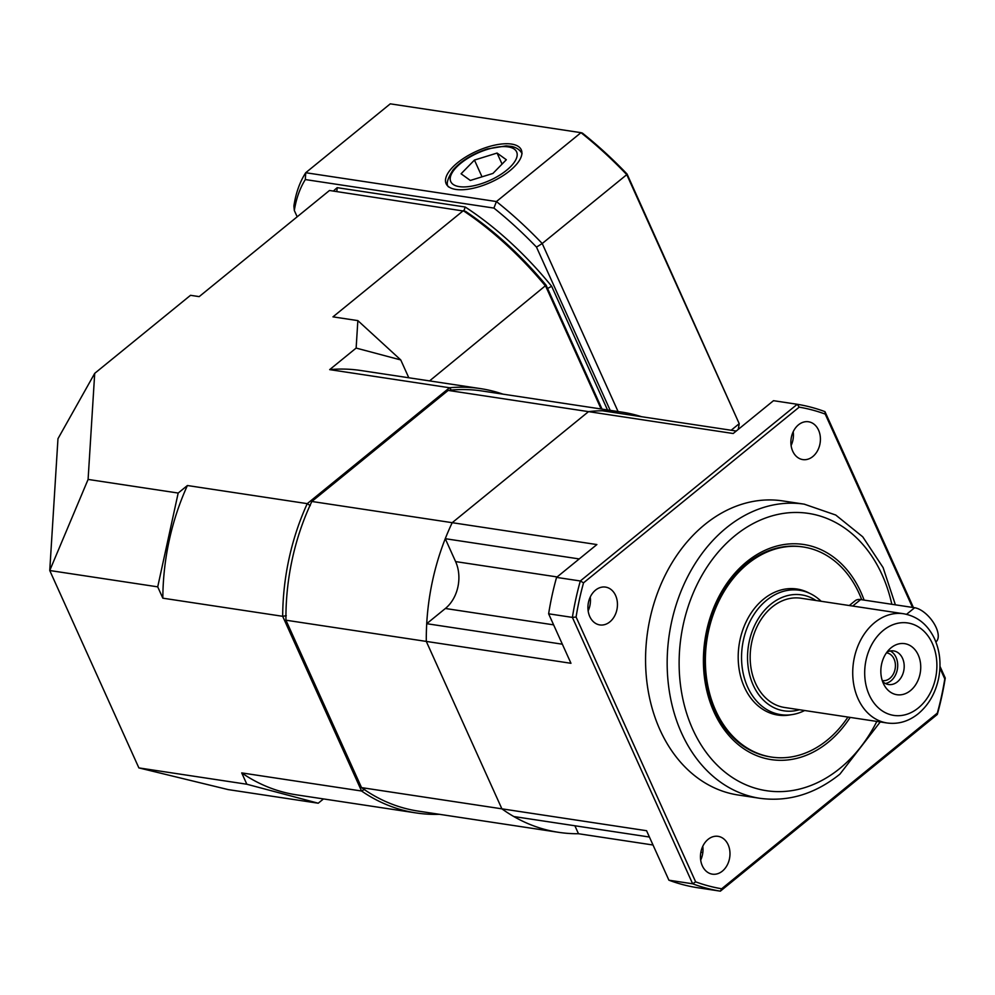 <?xml version="1.0" encoding="UTF-8"?>
<svg xmlns="http://www.w3.org/2000/svg" width="995" height="995" viewBox="0 0 995 995"><rect width="100%" height="100%" fill="white"/><g stroke="black" fill="none" stroke-linecap="round" stroke-linejoin="round"><path stroke-width="1.49" d="M601.142 408.995L545.733 286.286A214.597 105.346 -129.2 0 0 463.284 210.704L332.977 316.858L357.852 320.614L400.761 359.941L356.135 348.076L329.681 369.63A214.597 164.461 -81.4 0 1 360.65 370.488L480.498 388.61A214.597 164.461 -81.4 0 1 503.01 394.157M408.796 377.764L400.761 359.941M429.579 380.898L546.093 285.192A212.047 104.089 50.8 0 0 465.536 211.35L329.494 190.48L199.187 296.622L190.505 295.316L94.712 373.349L88.095 479.428L178.18 493.047L187.408 485.523L307.256 503.644L449.529 387.751A214.597 164.461 -81.4 0 1 480.498 388.61M329.681 369.63L449.529 387.751L451.643 390.475M356.135 348.076L357.852 320.614M546.093 285.192L602.05 409.132M323.499 798.923L318.226 803.214L228.153 789.595L138.877 767.904L246.835 784.234L241.723 772.904L361.558 791.013L282.679 616.303A214.597 164.461 -81.4 0 1 307.256 503.644L310.278 505.634M94.712 373.349L57.971 438.708L49.75 570.521L138.877 767.904M88.095 479.428L49.75 570.521L157.72 586.851L162.832 598.182L282.679 616.303L286.274 615.706M157.72 586.851L178.18 493.047M318.226 803.214L246.835 784.234M439.479 814.32A214.597 164.461 -81.4 0 1 416.333 812.965A214.597 164.461 -81.4 0 1 361.558 791.013L364.655 789.309M416.333 812.965L296.485 794.843A214.597 164.461 -81.4 0 1 241.723 772.904M162.832 598.182A214.597 164.461 -81.4 0 1 187.408 485.523M861.732 599.736A106.229 81.416 98.6 0 0 803.313 547.001L802.169 546.827A106.229 81.416 98.6 0 0 705.791 639.698A106.229 81.416 98.6 0 0 770.404 756.909L771.548 757.083A106.229 81.416 98.6 0 0 799.184 755.168A106.229 81.416 98.6 0 0 847.927 717.059M850.178 717.407A108.778 83.369 -81.4 0 1 828.163 742.282A108.778 83.369 -81.4 0 1 712.818 709.311A108.778 83.369 -81.4 0 1 750.926 558.556A108.778 83.369 -81.4 0 1 864.108 600.097M793.189 431.755A19.116 14.651 -81.4 0 1 791.112 445.524M812.815 456.543A19.116 14.651 98.6 0 0 820.241 436.245A19.116 14.651 98.6 0 0 808.512 421.768A19.116 14.651 98.6 0 0 791.162 438.484A19.116 14.651 98.6 0 0 802.791 459.59A19.116 14.651 98.6 0 0 812.815 456.543M590.234 597.087A19.116 14.651 -81.4 0 1 588.144 610.855M609.848 621.875A19.116 14.651 98.6 0 0 617.273 601.577A19.116 14.651 98.6 0 0 605.545 587.1A19.116 14.651 98.6 0 0 588.194 603.816A19.116 14.651 98.6 0 0 599.823 624.922A19.116 14.651 98.6 0 0 609.848 621.875M702.768 846.322A19.116 14.651 -81.4 0 1 700.679 860.09M722.382 871.11A19.116 14.651 98.6 0 0 729.808 850.812A19.116 14.651 98.6 0 0 718.079 836.335A19.116 14.651 98.6 0 0 700.729 853.051A19.116 14.651 98.6 0 0 712.358 874.157A19.116 14.651 98.6 0 0 722.382 871.11M804.258 504.166L782.667 500.908A148.728 113.977 98.6 0 0 704.734 524.601A148.728 113.977 98.6 0 0 646.949 682.458A148.728 113.977 98.6 0 0 738.203 795.017L759.794 798.288A148.728 113.977 -81.4 0 1 668.553 685.717A148.728 113.977 -81.4 0 1 726.325 527.86A148.728 113.977 -81.4 0 1 804.258 504.166L835.75 515.037L862.727 536.803L883.087 567.56L895.388 604.823M574.886 825.763L578.481 833.735L653.018 845.004M649.424 837.031L513.793 816.534A212.47 162.832 -81.4 0 1 501.89 808.836L646.563 830.713L668.914 880.202L692.657 883.796L572.386 617.397L548.631 613.803L570.968 663.292L426.295 641.414L501.89 808.836A212.47 162.832 98.6 0 0 558.618 832.33A212.47 162.832 98.6 0 0 578.481 833.735M641.539 416.706A212.47 162.832 98.6 0 0 622.149 412.166A212.47 162.832 98.6 0 0 588.53 411.631L448.173 390.413L311.845 501.468A212.47 162.832 98.6 0 0 285.938 620.196L426.295 641.414A212.47 162.832 -81.4 0 1 426.718 623.691L445.374 608.492A33.992 26.057 -81.4 0 0 455.598 561.59L445.262 538.693A212.47 162.832 -81.4 0 1 452.203 522.686L596.876 544.563L556.566 577.399L580.321 580.981L797.256 404.281L773.501 400.687L733.203 433.509L588.53 411.631L452.203 522.686A212.47 162.832 98.6 0 0 426.295 641.414L501.89 808.836L361.533 787.617A212.47 162.832 98.6 0 0 418.273 811.112L558.618 832.33M311.845 501.468L452.203 522.686L588.53 411.631A212.47 162.832 -81.4 0 1 602.298 410.773L736.25 431.022M939.976 666.351L945.25 678.043A246.461 188.876 -81.4 0 1 937.302 714.447L720.368 891.159L696.624 887.565A246.461 188.876 98.6 0 1 668.914 880.202M912.514 607.41L825.216 414.082A243.912 186.923 98.6 0 0 799.196 407.154L797.256 404.281A246.461 188.876 -81.4 0 1 824.967 411.644L913.422 607.547M445.262 538.693L579.214 558.941M562.349 644.2L426.718 623.691M702.831 852.528L700.866 852.242M799.196 407.154L583.543 582.821A243.912 186.923 98.6 0 0 576.08 617.024L695.642 881.844A243.912 186.923 98.6 0 0 721.673 888.771L937.327 713.104A243.912 186.923 98.6 0 0 944.79 678.901L939.902 668.08M721.673 888.771L720.368 891.159A246.461 188.876 -81.4 0 1 692.657 883.796L695.642 881.844M576.08 617.024L572.386 617.397A246.461 188.876 -81.4 0 1 580.321 580.981L583.543 582.821M556.566 577.399A246.461 188.876 98.6 0 0 548.631 613.803M824.967 411.644L825.216 414.082M945.25 678.043L944.79 678.901M937.302 714.447L937.327 713.104M882.54 681.401A17.002 13.022 98.6 0 0 888.535 684.523A17.002 13.022 98.6 0 0 897.44 681.811A17.002 13.022 98.6 0 0 904.045 663.777A17.002 13.022 98.6 0 0 893.609 650.904A17.002 13.022 98.6 0 0 886.968 652.111M910.462 690.605A25.833 19.8 -81.4 0 1 884.505 685.667A25.833 19.8 -81.4 0 1 890.115 648.628A25.833 19.8 -81.4 0 1 917.95 654.349A25.833 19.8 -81.4 0 1 910.462 690.605M815.987 600.495A58.643 44.937 98.6 0 0 770.864 604.214A58.643 44.937 98.6 0 0 749.932 675.928A58.643 44.937 98.6 0 0 799.47 709.733M804.644 710.517A62.896 48.195 -81.4 0 1 780.727 714.634A62.896 48.195 -81.4 0 1 742.133 667.036A62.896 48.195 -81.4 0 1 766.573 600.283A62.896 48.195 -81.4 0 1 799.532 590.271A62.896 48.195 -81.4 0 1 821.161 601.279M882.254 680.568A14.017 10.746 98.6 0 0 882.503 680.605A14.017 10.746 98.6 0 0 889.841 678.366A14.017 10.746 98.6 0 0 895.289 663.478A14.017 10.746 98.6 0 0 886.694 652.869A14.017 10.746 98.6 0 0 886.445 652.844M885.376 683.49A17.002 13.022 98.6 0 0 890.96 680.841A17.002 13.022 98.6 0 0 897.714 664.909A17.002 13.022 98.6 0 0 890.289 650.966M887.13 722.992L784.57 707.482A55.247 42.337 -81.4 0 1 750.678 665.667A55.247 42.337 -81.4 0 1 772.132 607.037A55.247 42.337 -81.4 0 1 801.087 598.244L903.647 613.753C917.378 616.278 927.614 624.499 934.367 638.404C939.989 650.817 941.394 664.225 938.571 678.59C935.424 693.254 928.646 704.97 918.261 713.726C908.733 721.375 898.361 724.459 887.13 722.992A55.247 42.337 -81.4 0 1 853.237 681.177A55.247 42.337 -81.4 0 1 874.704 622.547A55.247 42.337 -81.4 0 1 903.647 613.753M809.408 593.207A63.742 48.842 98.6 0 0 796.958 589.015A63.742 48.842 98.6 0 0 739.123 644.748A63.742 48.842 98.6 0 0 777.891 715.069A63.742 48.842 98.6 0 0 791.037 714.746M803.313 547.001A106.229 81.416 98.6 0 0 706.923 639.872A106.229 81.416 98.6 0 0 771.548 757.083M849.295 605.532L855.19 600.719A21.243 10.435 50.8 0 1 860.65 599.575L914.641 607.734A21.243 10.435 50.8 0 1 933.72 623.007A21.243 10.435 50.8 0 1 936.009 641.825L935.885 641.937M455.859 189.436A41.218 17.077 -24.3 0 0 500.771 177.073A41.218 17.077 -24.3 0 0 521.355 150.009A41.218 17.077 -24.3 0 0 476.667 151.19A41.218 17.077 -24.3 0 0 446.233 183.926A41.218 17.077 -24.3 0 0 455.859 189.436M627.061 174.025L626.775 174.647A246.461 120.992 -129.2 0 0 580.993 132.671L390.276 103.841L305.726 172.72L496.43 201.55L580.993 132.671L582.398 133.094A244.758 120.159 50.8 0 1 627.061 174.025L739.223 423.683L626.775 174.647L542.225 243.526L618.082 411.557M610.209 410.363L536.492 247.108A241.623 118.616 -129.2 0 0 493.918 208.079L305.316 179.56A241.623 118.616 -129.2 0 0 294.321 210.492L297.182 216.81M333.424 191.077A211.873 104.015 50.8 0 1 337.205 187.669L465.212 207.022A211.873 104.015 50.8 0 1 551.653 286.261L607.51 409.952M731.163 430.25L739.223 423.683A246.461 120.992 -129.2 0 1 738.203 429.442M493.918 208.079A2786.336 1783.612 104.9 0 0 496.43 201.55A246.461 120.992 50.8 0 1 542.225 243.526A2786.336 2477.115 3.6 0 0 536.492 247.108M294.321 210.492A2786.336 542.723 70.9 0 1 293.898 205.977A246.461 120.992 50.8 0 1 305.726 172.72A2786.336 1783.612 -75.1 0 0 305.316 179.56M551.653 286.261A3249.011 2888.448 -176.4 0 0 547.71 288.413M463.894 210.878A3249.011 2079.774 -75.1 0 0 465.212 207.022M336.808 191.587A3249.011 2079.774 104.9 0 1 337.205 187.669M474.453 160.071L461.083 173.777L470.324 180.456L492.948 173.428L506.318 159.735L497.077 153.056L474.453 160.071L482.015 176.824M502.065 164.088L497.077 153.056M285.938 620.196L361.533 787.617M622.149 412.166L481.804 390.948A212.47 162.832 98.6 0 0 448.173 390.413M891.818 604.276A140.233 107.46 98.6 0 0 750.429 525.062A140.233 107.46 98.6 0 0 688.863 719.808A140.233 107.46 98.6 0 0 839.942 768.364A140.233 107.46 98.6 0 0 876.831 721.437M557.125 576.938L455.598 561.59M553.618 624.86L445.374 608.492M918.298 707.955A46.74 35.82 98.6 0 0 919.38 627.522A46.74 35.82 98.6 0 0 864.692 672.073A46.74 35.82 98.6 0 0 918.298 707.955M860.65 599.575L852.703 606.042M914.641 607.734L906.557 614.313M487.214 149.437A36.118 14.962 -24.3 0 0 453.098 184.374A36.118 14.962 -24.3 0 0 510.783 166.463A36.118 14.962 -24.3 0 0 487.214 149.437M759.794 798.288C788.289 802.107 815.004 794.06 839.917 774.135L880.252 721.947M799.532 590.271L788.973 588.667M780.727 714.634L770.167 713.042M522.089 153.665C520.062 149.946 516.567 147.534 511.592 146.427L506.219 145.867L487.55 148.902C472.824 153.727 461.357 160.705 453.135 169.834C447.402 178.752 445.847 184.436 448.496 186.886"/></g></svg>
